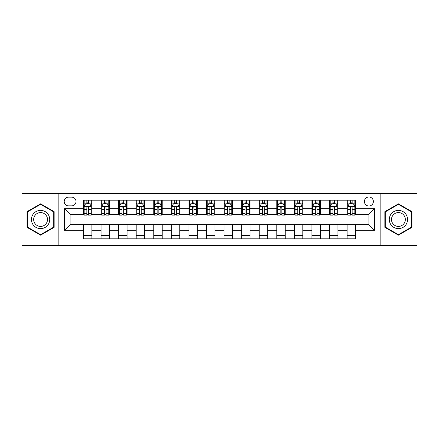 <?xml version="1.0" encoding="UTF-8"?>
<svg xmlns="http://www.w3.org/2000/svg" width="439" height="439" viewBox="0 0 439 439"><rect width="100%" height="100%" fill="white"/><g stroke="black" fill="none" stroke-linecap="round" stroke-linejoin="round"><path stroke-width="0.66" d="M368.892 197.001A4.5 4.5 0 0 0 364.392 201.501A4.5 4.5 0 0 0 368.892 206.001A4.5 4.5 0 0 0 373.391 201.501A4.5 4.5 0 0 0 368.892 197.001M380.141 245.511L417.05 245.511L417.05 193.489L380.141 193.489L380.141 245.511L58.859 245.511L58.859 193.489L21.95 193.489L21.95 245.511L58.859 245.511M68.561 205.864L71.656 205.864A4.357 4.357 0 0 0 76.013 201.501A4.357 4.357 0 0 0 71.656 197.144L68.561 197.144A4.357 4.357 0 0 0 64.204 201.501A4.357 4.357 0 0 0 68.561 205.864M380.141 193.489L58.859 193.489M83.465 230.327L64.484 230.327L64.484 208.673L83.465 208.673L83.465 214.298L70.108 214.298L70.108 224.702L83.465 224.702L83.465 238.832L355.535 238.832L355.535 224.702L368.892 224.702L368.892 214.298L355.535 214.298L355.535 208.673L374.516 208.673L374.516 230.327L355.535 230.327M355.535 208.673L355.535 200.168L83.465 200.168L83.465 208.673M347.101 200.168L347.101 214.298L347.803 214.298M350.476 214.298L352.16 214.298M354.833 214.298L355.535 214.298M347.101 214.298L337.256 214.298M329.524 200.168L329.524 214.298L330.227 214.298M332.899 214.298L334.584 214.298M329.524 214.298L319.68 214.298M311.948 200.168L311.948 214.298L312.65 214.298M315.323 214.298L317.007 214.298M311.948 214.298L302.103 214.298M294.371 200.168L294.371 214.298L295.074 214.298M297.746 214.298L299.436 214.298M294.371 214.298L284.532 214.298M276.795 200.168L276.795 214.298L277.497 214.298M280.17 214.298L281.86 214.298M276.795 214.298L266.956 214.298M259.219 200.168L259.219 214.298L259.926 214.298M262.593 214.298L264.283 214.298M259.219 214.298L249.379 214.298M241.648 200.168L241.648 214.298L242.35 214.298M245.022 214.298L246.707 214.298M241.648 214.298L231.803 214.298M224.071 200.168L224.071 214.298L224.773 214.298M227.446 214.298L229.131 214.298M224.071 214.298L214.227 214.298M206.495 200.168L206.495 214.298L207.197 214.298M209.869 214.298L211.554 214.298M206.495 214.298L196.65 214.298M188.918 200.168L188.918 214.298L189.621 214.298M192.293 214.298L193.978 214.298M188.918 214.298L179.074 214.298M171.342 200.168L171.342 214.298L172.044 214.298M174.717 214.298L176.407 214.298M171.342 214.298L161.503 214.298M153.765 200.168L153.765 214.298L154.468 214.298M157.14 214.298L158.83 214.298M153.765 214.298L143.926 214.298M136.194 200.168L136.194 214.298L136.897 214.298M139.564 214.298L141.254 214.298M136.194 214.298L126.35 214.298M118.618 200.168L118.618 214.298L119.32 214.298M121.993 214.298L123.677 214.298M118.618 214.298L108.773 214.298M101.041 200.168L101.041 214.298L101.744 214.298M104.416 214.298L106.101 214.298M101.041 214.298L91.197 214.298M83.465 214.298L84.167 214.298M86.84 214.298L88.524 214.298M83.465 224.702L91.899 224.702L91.899 238.832M355.535 224.702L91.899 224.702M91.899 200.168L91.899 214.298M83.465 203.68L84.167 203.68M86.84 203.68L88.524 203.68M91.197 203.68L91.899 203.68M83.465 235.32L91.899 235.32M101.041 224.702L101.041 238.832M109.476 200.168L109.476 214.298M101.041 203.68L101.744 203.68M104.416 203.68L106.101 203.68M108.773 203.68L109.476 203.68M109.476 224.702L109.476 238.832M101.041 235.32L109.476 235.32M118.618 224.702L118.618 238.832M127.052 224.702L127.052 238.832M118.618 235.32L127.052 235.32M127.052 200.168L127.052 214.298M118.618 203.68L119.32 203.68M121.993 203.68L123.677 203.68M126.35 203.68L127.052 203.68M136.194 224.702L136.194 238.832M144.629 224.702L144.629 238.832M136.194 235.32L144.629 235.32M144.629 200.168L144.629 214.298M136.194 203.68L136.897 203.68M139.564 203.68L141.254 203.68M143.926 203.68L144.629 203.68M153.765 224.702L153.765 238.832M162.205 224.702L162.205 238.832M153.765 235.32L162.205 235.32M162.205 200.168L162.205 214.298M153.765 203.68L154.468 203.68M157.14 203.68L158.83 203.68M161.503 203.68L162.205 203.68M171.342 224.702L171.342 238.832M179.781 224.702L179.781 238.832M171.342 235.32L179.781 235.32M179.781 200.168L179.781 214.298M171.342 203.68L172.044 203.68M174.717 203.68L176.407 203.68M179.074 203.68L179.781 203.68M188.918 224.702L188.918 238.832M197.352 224.702L197.352 238.832M188.918 235.32L197.352 235.32M197.352 200.168L197.352 214.298M188.918 203.68L189.621 203.68M192.293 203.68L193.978 203.68M196.65 203.68L197.352 203.68M206.495 224.702L206.495 238.832M214.929 224.702L214.929 238.832M206.495 235.32L214.929 235.32M214.929 200.168L214.929 214.298M206.495 203.68L207.197 203.68M209.869 203.68L211.554 203.68M214.227 203.68L214.929 203.68M224.071 224.702L224.071 238.832M232.505 224.702L232.505 238.832M224.071 235.32L232.505 235.32M232.505 200.168L232.505 214.298M224.071 203.68L224.773 203.68M227.446 203.68L229.131 203.68M231.803 203.68L232.505 203.68M241.648 224.702L241.648 238.832M250.082 224.702L250.082 238.832M241.648 235.32L250.082 235.32M250.082 200.168L250.082 214.298M241.648 203.68L242.35 203.68M245.022 203.68L246.707 203.68M249.379 203.68L250.082 203.68M259.219 224.702L259.219 238.832M267.658 224.702L267.658 238.832M259.219 235.32L267.658 235.32M267.658 200.168L267.658 214.298M259.219 203.68L259.926 203.68M262.593 203.68L264.283 203.68M266.956 203.68L267.658 203.68M276.795 224.702L276.795 238.832M285.235 224.702L285.235 238.832M276.795 235.32L285.235 235.32M285.235 200.168L285.235 214.298M276.795 203.68L277.497 203.68M280.17 203.68L281.86 203.68M284.532 203.68L285.235 203.68M294.371 224.702L294.371 238.832M302.806 224.702L302.806 238.832M294.371 235.32L302.806 235.32M302.806 200.168L302.806 214.298M294.371 203.68L295.074 203.68M297.746 203.68L299.436 203.68M302.103 203.68L302.806 203.68M311.948 224.702L311.948 238.832M320.382 224.702L320.382 238.832M311.948 235.32L320.382 235.32M320.382 200.168L320.382 214.298M311.948 203.68L312.65 203.68M315.323 203.68L317.007 203.68M319.68 203.68L320.382 203.68M329.524 224.702L329.524 238.832M337.959 224.702L337.959 238.832M329.524 235.32L337.959 235.32M337.959 200.168L337.959 214.298M329.524 203.68L330.227 203.68M332.899 203.68L334.584 203.68M337.256 203.68L337.959 203.68M347.101 224.702L347.101 238.832M347.101 235.32L355.535 235.32M347.101 203.68L347.803 203.68M350.476 203.68L352.16 203.68M354.833 203.68L355.535 203.68M70.108 214.298L64.484 208.673M70.108 224.702L64.484 230.327M374.516 208.673L368.892 214.298M374.516 230.327L368.892 224.702M40.58 235.167L54.151 227.336L54.151 211.664L40.58 203.833L27.009 211.664L27.009 227.336L40.58 235.167M411.991 211.664L398.42 203.833L384.849 211.664L384.849 227.336L398.42 235.167L411.991 227.336L411.991 211.664M88.524 201.995L86.84 201.995M91.197 213.376L88.524 213.376L88.524 215.143L91.197 215.143L91.197 206.566L89.792 203.751L85.572 203.751L84.167 206.566L84.167 215.143L86.84 215.143L86.84 213.376L84.167 213.376M84.167 206.566L84.167 200.168M91.197 206.566L91.197 200.168M86.84 203.751L86.84 200.168M88.524 200.168L88.524 203.751M88.524 213.376L88.524 207.62C87.965 206.533 87.405 206.533 86.84 207.62L86.84 213.376M106.101 201.995L104.416 201.995M108.773 213.376L106.101 213.376L106.101 215.143L108.773 215.143L108.773 206.566L107.368 203.751L103.149 203.751L101.744 206.566L101.744 215.143L104.416 215.143L104.416 213.376L101.744 213.376M101.744 206.566L101.744 200.168M108.773 206.566L108.773 200.168M104.416 203.751L104.416 200.168M106.101 200.168L106.101 203.751M106.101 213.376L106.101 207.62C105.541 206.533 104.976 206.533 104.416 207.62L104.416 213.376M123.677 201.995L121.993 201.995M126.35 213.376L123.677 213.376L123.677 215.143L126.35 215.143L126.35 206.566L124.945 203.751L120.725 203.751L119.32 206.566L119.32 215.143L121.993 215.143L121.993 213.376L119.32 213.376M119.32 206.566L119.32 200.168M126.35 206.566L126.35 200.168M121.993 203.751L121.993 200.168M123.677 200.168L123.677 203.751M123.677 213.376L123.677 207.62C123.118 206.533 122.552 206.533 121.993 207.62L121.993 213.376M141.254 201.995L139.564 201.995M143.926 213.376L141.254 213.376L141.254 215.143L143.926 215.143L143.926 206.566L142.521 203.751L138.301 203.751L136.897 206.566L136.897 215.143L139.564 215.143L139.564 213.376L136.897 213.376M136.897 206.566L136.897 200.168M143.926 206.566L143.926 200.168M139.564 203.751L139.564 200.168M141.254 200.168L141.254 203.751M141.254 213.376L141.254 207.62C140.694 206.533 140.129 206.533 139.564 207.62L139.564 213.376M158.83 201.995L157.14 201.995M161.503 213.376L158.83 213.376L158.83 215.143L161.503 215.143L161.503 206.566L160.092 203.751L155.878 203.751L154.468 206.566L154.468 215.143L157.14 215.143L157.14 213.376L154.468 213.376M154.468 206.566L154.468 200.168M161.503 206.566L161.503 200.168M157.14 203.751L157.14 200.168M158.83 200.168L158.83 203.751M158.83 213.376L158.83 207.62C158.265 206.533 157.705 206.533 157.14 207.62L157.14 213.376M48.493 214.929A9.137 9.137 0 0 0 36.009 211.587A9.137 9.137 0 0 0 32.667 224.071A9.137 9.137 0 0 0 45.151 227.413A9.137 9.137 0 0 0 48.493 214.929M46.572 216.043A6.92 6.92 0 0 0 37.123 213.508A6.92 6.92 0 0 0 34.588 222.957A6.92 6.92 0 0 0 44.037 225.492A6.92 6.92 0 0 0 46.572 216.043M40.58 234.678L27.432 227.089L27.432 211.911L40.58 204.322L53.728 211.911L53.728 227.089L40.58 234.678M398.42 228.637A9.137 9.137 0 0 0 407.557 219.5A9.137 9.137 0 0 0 398.42 210.363A9.137 9.137 0 0 0 389.283 219.5A9.137 9.137 0 0 0 398.42 228.637M398.42 226.42A6.92 6.92 0 0 0 405.34 219.5A6.92 6.92 0 0 0 398.42 212.58A6.92 6.92 0 0 0 391.5 219.5A6.92 6.92 0 0 0 398.42 226.42M385.272 211.911L398.42 204.322L411.568 211.911L411.568 227.089L398.42 234.678L385.272 227.089L385.272 211.911M176.407 201.995L174.717 201.995M179.074 213.376L176.407 213.376L176.407 215.143L179.074 215.143L179.074 206.566L177.669 203.751L173.454 203.751L172.044 206.566L172.044 215.143L174.717 215.143L174.717 213.376L172.044 213.376M172.044 206.566L172.044 200.168M179.074 206.566L179.074 200.168M174.717 203.751L174.717 200.168M176.407 200.168L176.407 203.751M176.407 213.376L176.407 207.62C175.841 206.533 175.282 206.533 174.717 207.62L174.717 213.376M193.978 201.995L192.293 201.995M196.65 213.376L193.978 213.376L193.978 215.143L196.65 215.143L196.65 206.566L195.245 203.751L191.025 203.751L189.621 206.566L189.621 215.143L192.293 215.143L192.293 213.376L189.621 213.376M189.621 206.566L189.621 200.168M196.65 206.566L196.65 200.168M192.293 203.751L192.293 200.168M193.978 200.168L193.978 203.751M193.978 213.376L193.978 207.62C193.418 206.533 192.858 206.533 192.293 207.62L192.293 213.376M211.554 201.995L209.869 201.995M214.227 213.376L211.554 213.376L211.554 215.143L214.227 215.143L214.227 206.566L212.822 203.751L208.602 203.751L207.197 206.566L207.197 215.143L209.869 215.143L209.869 213.376L207.197 213.376M207.197 206.566L207.197 200.168M214.227 206.566L214.227 200.168M209.869 203.751L209.869 200.168M211.554 200.168L211.554 203.751M211.554 213.376L211.554 207.62C210.994 206.533 210.429 206.533 209.869 207.62L209.869 213.376M229.131 201.995L227.446 201.995M231.803 213.376L229.131 213.376L229.131 215.143L231.803 215.143L231.803 206.566L230.398 203.751L226.178 203.751L224.773 206.566L224.773 215.143L227.446 215.143L227.446 213.376L224.773 213.376M224.773 206.566L224.773 200.168M231.803 206.566L231.803 200.168M227.446 203.751L227.446 200.168M229.131 200.168L229.131 203.751M229.131 213.376L229.131 207.62C228.571 206.533 228.006 206.533 227.446 207.62L227.446 213.376M246.707 201.995L245.022 201.995M249.379 213.376L246.707 213.376L246.707 215.143L249.379 215.143L249.379 206.566L247.975 203.751L243.755 203.751L242.35 206.566L242.35 215.143L245.022 215.143L245.022 213.376L242.35 213.376M242.35 206.566L242.35 200.168M249.379 206.566L249.379 200.168M245.022 203.751L245.022 200.168M246.707 200.168L246.707 203.751M246.707 213.376L246.707 207.62C246.147 206.533 245.582 206.533 245.022 207.62L245.022 213.376M264.283 201.995L262.593 201.995M266.956 213.376L264.283 213.376L264.283 215.143L266.956 215.143L266.956 206.566L265.546 203.751L261.331 203.751L259.926 206.566L259.926 215.143L262.593 215.143L262.593 213.376L259.926 213.376M259.926 206.566L259.926 200.168M266.956 206.566L266.956 200.168M262.593 203.751L262.593 200.168M264.283 200.168L264.283 203.751M264.283 213.376L264.283 207.62C263.724 206.533 263.159 206.533 262.593 207.62L262.593 213.376M281.86 201.995L280.17 201.995M284.532 213.376L281.86 213.376L281.86 215.143L284.532 215.143L284.532 206.566L283.122 203.751L278.908 203.751L277.497 206.566L277.497 215.143L280.17 215.143L280.17 213.376L277.497 213.376M277.497 206.566L277.497 200.168M284.532 206.566L284.532 200.168M280.17 203.751L280.17 200.168M281.86 200.168L281.86 203.751M281.86 213.376L281.86 207.62C281.295 206.533 280.735 206.533 280.17 207.62L280.17 213.376M299.436 201.995L297.746 201.995M302.103 213.376L299.436 213.376L299.436 215.143L302.103 215.143L302.103 206.566L300.699 203.751L296.479 203.751L295.074 206.566L295.074 215.143L297.746 215.143L297.746 213.376L295.074 213.376M295.074 206.566L295.074 200.168M302.103 206.566L302.103 200.168M297.746 203.751L297.746 200.168M299.436 200.168L299.436 203.751M299.436 213.376L299.436 207.62C298.871 206.533 298.311 206.533 297.746 207.62L297.746 213.376M317.007 201.995L315.323 201.995M319.68 213.376L317.007 213.376L317.007 215.143L319.68 215.143L319.68 206.566L318.275 203.751L314.055 203.751L312.65 206.566L312.65 215.143L315.323 215.143L315.323 213.376L312.65 213.376M312.65 206.566L312.65 200.168M319.68 206.566L319.68 200.168M315.323 203.751L315.323 200.168M317.007 200.168L317.007 203.751M317.007 213.376L317.007 207.62C316.448 206.533 315.888 206.533 315.323 207.62L315.323 213.376M334.584 201.995L332.899 201.995M337.256 213.376L334.584 213.376L334.584 215.143L337.256 215.143L337.256 206.566L335.851 203.751L331.632 203.751L330.227 206.566L330.227 215.143L332.899 215.143L332.899 213.376L330.227 213.376M330.227 206.566L330.227 200.168M337.256 206.566L337.256 200.168M332.899 203.751L332.899 200.168M334.584 200.168L334.584 203.751M334.584 213.376L334.584 207.62C334.024 206.533 333.459 206.533 332.899 207.62L332.899 213.376M352.16 201.995L350.476 201.995M354.833 213.376L352.16 213.376L352.16 215.143L354.833 215.143L354.833 206.566L353.428 203.751L349.208 203.751L347.803 206.566L347.803 215.143L350.476 215.143L350.476 213.376L347.803 213.376M347.803 206.566L347.803 200.168M354.833 206.566L354.833 200.168M350.476 203.751L350.476 200.168M352.16 200.168L352.16 203.751M352.16 213.376L352.16 207.62C351.601 206.533 351.035 206.533 350.476 207.62L350.476 213.376M101.041 230.327L91.899 230.327M101.041 208.673L91.899 208.673M118.618 208.673L109.476 208.673M118.618 230.327L109.476 230.327M136.194 208.673L127.052 208.673M136.194 230.327L127.052 230.327M153.765 208.673L144.629 208.673M153.765 230.327L144.629 230.327M171.342 208.673L162.205 208.673M171.342 230.327L162.205 230.327M188.918 208.673L179.781 208.673M188.918 230.327L179.781 230.327M206.495 208.673L197.352 208.673M206.495 230.327L197.352 230.327M224.071 208.673L214.929 208.673M224.071 230.327L214.929 230.327M241.648 208.673L232.505 208.673M241.648 230.327L232.505 230.327M259.219 208.673L250.082 208.673M259.219 230.327L250.082 230.327M276.795 208.673L267.658 208.673M276.795 230.327L267.658 230.327M294.371 208.673L285.235 208.673M294.371 230.327L285.235 230.327M311.948 208.673L302.806 208.673M311.948 230.327L302.806 230.327M329.524 208.673L320.382 208.673M329.524 230.327L320.382 230.327M347.101 208.673L337.959 208.673M347.101 230.327L337.959 230.327M91.164 206.495L84.2 206.495M84.167 203.921L85.49 203.921M89.874 203.921L91.197 203.921M86.84 209.612L84.167 209.612M91.197 209.612L88.524 209.612M88.524 202.889L86.84 202.889M108.74 206.495L101.777 206.495M101.744 203.921L103.066 203.921M107.451 203.921L108.773 203.921M104.416 209.612L101.744 209.612M108.773 209.612L106.101 209.612M106.101 202.889L104.416 202.889M126.317 206.495L119.353 206.495M119.32 203.921L120.643 203.921M125.027 203.921L126.35 203.921M121.993 209.612L119.32 209.612M126.35 209.612L123.677 209.612M123.677 202.889L121.993 202.889M143.888 206.495L136.93 206.495M136.897 203.921L138.214 203.921M142.604 203.921L143.926 203.921M139.564 209.612L136.897 209.612M143.926 209.612L141.254 209.612M141.254 202.889L139.564 202.889M161.464 206.495L154.506 206.495M154.468 203.921L155.79 203.921M160.18 203.921L161.503 203.921M157.14 209.612L154.468 209.612M161.503 209.612L158.83 209.612M158.83 202.889L157.14 202.889M179.041 206.495L172.083 206.495M172.044 203.921L173.367 203.921M177.757 203.921L179.074 203.921M174.717 209.612L172.044 209.612M179.074 209.612L176.407 209.612M176.407 202.889L174.717 202.889M196.617 206.495L189.659 206.495M189.621 203.921L190.943 203.921M195.328 203.921L196.65 203.921M192.293 209.612L189.621 209.612M196.65 209.612L193.978 209.612M193.978 202.889L192.293 202.889M214.194 206.495L207.23 206.495M207.197 203.921L208.52 203.921M212.904 203.921L214.227 203.921M209.869 209.612L207.197 209.612M214.227 209.612L211.554 209.612M211.554 202.889L209.869 202.889M231.77 206.495L224.806 206.495M224.773 203.921L226.096 203.921M230.48 203.921L231.803 203.921M227.446 209.612L224.773 209.612M231.803 209.612L229.131 209.612M229.131 202.889L227.446 202.889M249.341 206.495L242.383 206.495M242.35 203.921L243.672 203.921M248.057 203.921L249.379 203.921M245.022 209.612L242.35 209.612M249.379 209.612L246.707 209.612M246.707 202.889L245.022 202.889M266.917 206.495L259.959 206.495M259.926 203.921L261.243 203.921M265.633 203.921L266.956 203.921M262.593 209.612L259.926 209.612M266.956 209.612L264.283 209.612M264.283 202.889L262.593 202.889M284.494 206.495L277.536 206.495M277.497 203.921L278.82 203.921M283.21 203.921L284.532 203.921M280.17 209.612L277.497 209.612M284.532 209.612L281.86 209.612M281.86 202.889L280.17 202.889M302.07 206.495L295.112 206.495M295.074 203.921L296.396 203.921M300.786 203.921L302.103 203.921M297.746 209.612L295.074 209.612M302.103 209.612L299.436 209.612M299.436 202.889L297.746 202.889M319.647 206.495L312.683 206.495M312.65 203.921L313.973 203.921M318.357 203.921L319.68 203.921M315.323 209.612L312.65 209.612M319.68 209.612L317.007 209.612M317.007 202.889L315.323 202.889M337.223 206.495L330.26 206.495M330.227 203.921L331.549 203.921M335.934 203.921L337.256 203.921M332.899 209.612L330.227 209.612M337.256 209.612L334.584 209.612M334.584 202.889L332.899 202.889M354.8 206.495L347.836 206.495M347.803 203.921L349.126 203.921M353.51 203.921L354.833 203.921M350.476 209.612L347.803 209.612M354.833 209.612L352.16 209.612M352.16 202.889L350.476 202.889"/></g></svg>
